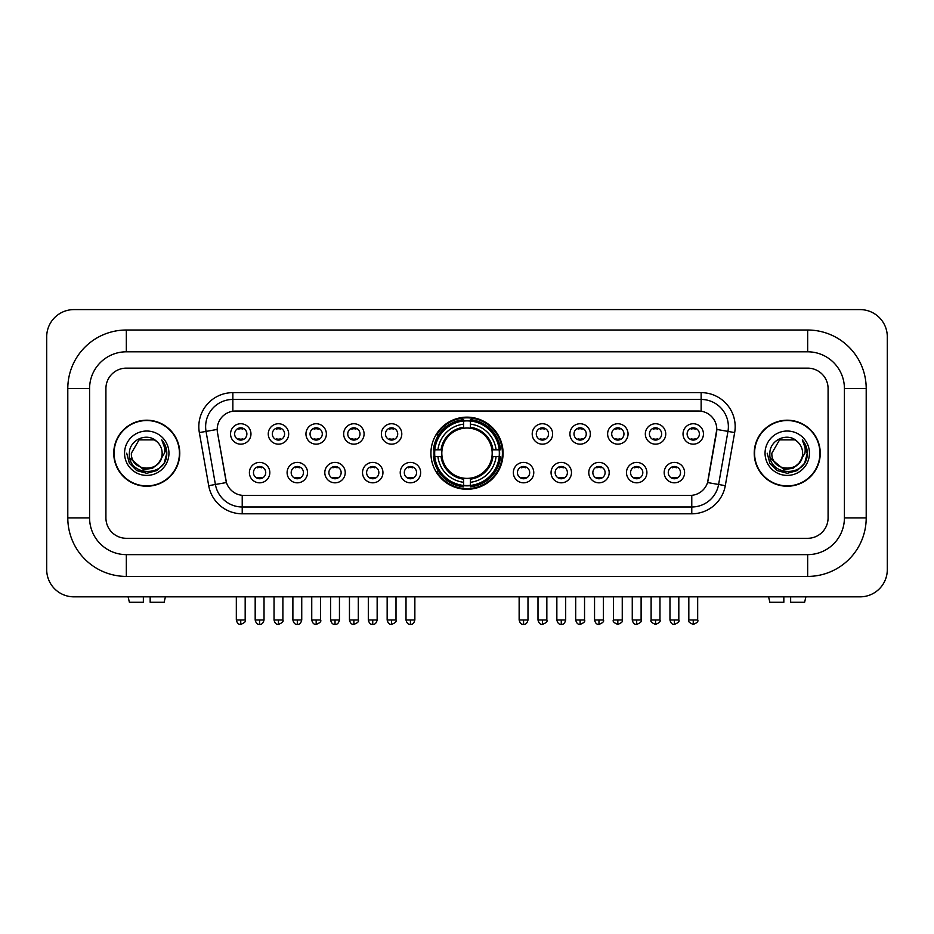 <?xml version="1.0" encoding="UTF-8"?>
<svg xmlns="http://www.w3.org/2000/svg" width="934" height="934" viewBox="0 0 934 934"><rect width="100%" height="100%" fill="white"/><g stroke="black" fill="none" stroke-linecap="round" stroke-linejoin="round"><path stroke-width="1.4" d="M430.924 453.212A36.076 36.076 0 0 0 467 489.288A36.076 36.076 0 0 0 503.076 453.212A36.076 36.076 0 0 0 467 417.148A36.076 36.076 0 0 0 430.924 453.212M307.519 472.616A10.204 10.204 0 0 1 297.316 482.82A10.204 10.204 0 0 1 287.1 472.616A10.204 10.204 0 0 1 297.316 462.4A10.204 10.204 0 0 1 307.519 472.616M291.186 472.616A6.129 6.129 0 0 0 297.316 478.745A6.129 6.129 0 0 0 303.445 472.616A6.129 6.129 0 0 0 297.316 466.486A6.129 6.129 0 0 0 291.186 472.616M345.23 472.616A10.204 10.204 0 0 1 335.026 482.82A10.204 10.204 0 0 1 324.81 472.616A10.204 10.204 0 0 1 335.026 462.4A10.204 10.204 0 0 1 345.23 472.616M328.896 472.616A6.129 6.129 0 0 0 335.026 478.745A6.129 6.129 0 0 0 341.143 472.616A6.129 6.129 0 0 0 335.026 466.486A6.129 6.129 0 0 0 328.896 472.616M382.94 472.616A10.204 10.204 0 0 1 372.736 482.82A10.204 10.204 0 0 1 362.52 472.616A10.204 10.204 0 0 1 372.736 462.4A10.204 10.204 0 0 1 382.94 472.616M366.607 472.616A6.129 6.129 0 0 0 372.736 478.745A6.129 6.129 0 0 0 378.854 472.616A6.129 6.129 0 0 0 372.736 466.486A6.129 6.129 0 0 0 366.607 472.616M420.65 472.616A10.204 10.204 0 0 1 410.435 482.82A10.204 10.204 0 0 1 400.231 472.616A10.204 10.204 0 0 1 410.435 462.4A10.204 10.204 0 0 1 420.65 472.616M404.317 472.616A6.129 6.129 0 0 0 410.435 478.745A6.129 6.129 0 0 0 416.564 472.616A6.129 6.129 0 0 0 410.435 466.486A6.129 6.129 0 0 0 404.317 472.616M533.769 472.616A10.204 10.204 0 0 1 523.565 482.82A10.204 10.204 0 0 1 513.35 472.616A10.204 10.204 0 0 1 523.565 462.4A10.204 10.204 0 0 1 533.769 472.616M517.436 472.616A6.129 6.129 0 0 0 523.565 478.745A6.129 6.129 0 0 0 529.683 472.616A6.129 6.129 0 0 0 523.565 466.486A6.129 6.129 0 0 0 517.436 472.616M571.48 472.616A10.204 10.204 0 0 1 561.264 482.82A10.204 10.204 0 0 1 551.06 472.616A10.204 10.204 0 0 1 561.264 462.4A10.204 10.204 0 0 1 571.48 472.616M555.146 472.616A6.129 6.129 0 0 0 561.264 478.745A6.129 6.129 0 0 0 567.393 472.616A6.129 6.129 0 0 0 561.264 466.486A6.129 6.129 0 0 0 555.146 472.616M609.19 472.616A10.204 10.204 0 0 1 598.974 482.82A10.204 10.204 0 0 1 588.77 472.616A10.204 10.204 0 0 1 598.974 462.4A10.204 10.204 0 0 1 609.19 472.616M592.856 472.616A6.129 6.129 0 0 0 598.974 478.745A6.129 6.129 0 0 0 605.104 472.616A6.129 6.129 0 0 0 598.974 466.486A6.129 6.129 0 0 0 592.856 472.616M646.9 472.616A10.204 10.204 0 0 1 636.684 482.82A10.204 10.204 0 0 1 626.481 472.616A10.204 10.204 0 0 1 636.684 462.4A10.204 10.204 0 0 1 646.9 472.616M630.555 472.616A6.129 6.129 0 0 0 636.684 478.745A6.129 6.129 0 0 0 642.814 472.616A6.129 6.129 0 0 0 636.684 466.486A6.129 6.129 0 0 0 630.555 472.616M684.599 472.616A10.204 10.204 0 0 1 674.395 482.82A10.204 10.204 0 0 1 664.179 472.616A10.204 10.204 0 0 1 674.395 462.4A10.204 10.204 0 0 1 684.599 472.616M668.265 472.616A6.129 6.129 0 0 0 674.395 478.745A6.129 6.129 0 0 0 680.524 472.616A6.129 6.129 0 0 0 674.395 466.486A6.129 6.129 0 0 0 668.265 472.616M269.821 472.616A10.204 10.204 0 0 1 259.605 482.82A10.204 10.204 0 0 1 249.401 472.616A10.204 10.204 0 0 1 259.605 462.4A10.204 10.204 0 0 1 269.821 472.616M253.476 472.616A6.129 6.129 0 0 0 259.605 478.745A6.129 6.129 0 0 0 265.735 472.616A6.129 6.129 0 0 0 259.605 466.486A6.129 6.129 0 0 0 253.476 472.616M288.676 433.96A10.204 10.204 0 0 1 278.46 444.164A10.204 10.204 0 0 1 268.256 433.96A10.204 10.204 0 0 1 278.46 423.744A10.204 10.204 0 0 1 288.676 433.96M272.331 433.96A6.129 6.129 0 0 0 278.46 440.077A6.129 6.129 0 0 0 284.59 433.96A6.129 6.129 0 0 0 278.46 427.83A6.129 6.129 0 0 0 272.331 433.96M326.375 433.96A10.204 10.204 0 0 1 316.171 444.164A10.204 10.204 0 0 1 305.955 433.96A10.204 10.204 0 0 1 316.171 423.744A10.204 10.204 0 0 1 326.375 433.96M310.041 433.96A6.129 6.129 0 0 0 316.171 440.077A6.129 6.129 0 0 0 322.3 433.96A6.129 6.129 0 0 0 316.171 427.83A6.129 6.129 0 0 0 310.041 433.96M364.085 433.96A10.204 10.204 0 0 1 353.881 444.164A10.204 10.204 0 0 1 343.665 433.96A10.204 10.204 0 0 1 353.881 423.744A10.204 10.204 0 0 1 364.085 433.96M347.752 433.96A6.129 6.129 0 0 0 353.881 440.077A6.129 6.129 0 0 0 359.999 433.96A6.129 6.129 0 0 0 353.881 427.83A6.129 6.129 0 0 0 347.752 433.96M401.795 433.96A10.204 10.204 0 0 1 391.579 444.164A10.204 10.204 0 0 1 381.376 433.96A10.204 10.204 0 0 1 391.579 423.744A10.204 10.204 0 0 1 401.795 433.96M385.462 433.96A6.129 6.129 0 0 0 391.579 440.077A6.129 6.129 0 0 0 397.709 433.96A6.129 6.129 0 0 0 391.579 427.83A6.129 6.129 0 0 0 385.462 433.96M552.624 433.96A10.204 10.204 0 0 1 542.421 444.164A10.204 10.204 0 0 1 532.205 433.96A10.204 10.204 0 0 1 542.421 423.744A10.204 10.204 0 0 1 552.624 433.96M536.291 433.96A6.129 6.129 0 0 0 542.421 440.077A6.129 6.129 0 0 0 548.538 433.96A6.129 6.129 0 0 0 542.421 427.83A6.129 6.129 0 0 0 536.291 433.96M590.335 433.96A10.204 10.204 0 0 1 580.119 444.164A10.204 10.204 0 0 1 569.915 433.96A10.204 10.204 0 0 1 580.119 423.744A10.204 10.204 0 0 1 590.335 433.96M574.001 433.96A6.129 6.129 0 0 0 580.119 440.077A6.129 6.129 0 0 0 586.248 433.96A6.129 6.129 0 0 0 580.119 427.83A6.129 6.129 0 0 0 574.001 433.96M628.045 433.96A10.204 10.204 0 0 1 617.829 444.164A10.204 10.204 0 0 1 607.625 433.96A10.204 10.204 0 0 1 617.829 423.744A10.204 10.204 0 0 1 628.045 433.96M611.7 433.96A6.129 6.129 0 0 0 617.829 440.077A6.129 6.129 0 0 0 623.959 433.96A6.129 6.129 0 0 0 617.829 427.83A6.129 6.129 0 0 0 611.7 433.96M665.744 433.96A10.204 10.204 0 0 1 655.54 444.164A10.204 10.204 0 0 1 645.324 433.96A10.204 10.204 0 0 1 655.54 423.744A10.204 10.204 0 0 1 665.744 433.96M649.41 433.96A6.129 6.129 0 0 0 655.54 440.077A6.129 6.129 0 0 0 661.669 433.96A6.129 6.129 0 0 0 655.54 427.83A6.129 6.129 0 0 0 649.41 433.96M703.454 433.96A10.204 10.204 0 0 1 693.25 444.164A10.204 10.204 0 0 1 683.034 433.96A10.204 10.204 0 0 1 693.25 423.744A10.204 10.204 0 0 1 703.454 433.96M687.12 433.96A6.129 6.129 0 0 0 693.25 440.077A6.129 6.129 0 0 0 699.368 433.96A6.129 6.129 0 0 0 693.25 427.83A6.129 6.129 0 0 0 687.12 433.96M250.966 433.96A10.204 10.204 0 0 1 240.75 444.164A10.204 10.204 0 0 1 230.546 433.96A10.204 10.204 0 0 1 240.75 423.744A10.204 10.204 0 0 1 250.966 433.96M234.632 433.96A6.129 6.129 0 0 0 240.75 440.077A6.129 6.129 0 0 0 246.88 433.96A6.129 6.129 0 0 0 240.75 427.83A6.129 6.129 0 0 0 234.632 433.96M208.702 485.668L199.339 432.582A34.033 34.033 0 0 1 232.858 392.642L701.142 392.642A34.033 34.033 0 0 1 734.661 432.582L725.298 485.668A34.033 34.033 0 0 1 691.779 513.793L242.221 513.793A34.033 34.033 0 0 1 208.702 485.668L215.404 484.489L206.04 431.403A27.226 27.226 0 0 1 232.858 399.448L701.142 399.448A27.226 27.226 0 0 1 727.96 431.403L718.596 484.489A27.226 27.226 0 0 1 691.779 506.987L242.221 506.987A27.226 27.226 0 0 1 215.404 484.489L226.448 482.539L217.482 432.582A18.376 18.376 0 0 1 235.578 411.018L698.422 411.018A18.376 18.376 0 0 1 716.518 432.582L708.112 480.228A18.376 18.376 0 0 1 690.016 495.417L243.984 495.417A18.376 18.376 0 0 1 225.888 480.228L217.482 432.582L217.4 426.675M434.17 456.621A33.017 33.017 0 0 1 434.17 449.814M113.75 453.212A33.017 33.017 0 0 0 146.755 486.229A33.017 33.017 0 0 0 179.772 453.212A33.017 33.017 0 0 0 146.755 420.207A33.017 33.017 0 0 0 113.75 453.212M754.228 453.212A33.017 33.017 0 0 0 787.245 486.229A33.017 33.017 0 0 0 820.25 453.212A33.017 33.017 0 0 0 787.245 420.207A33.017 33.017 0 0 0 754.228 453.212M232.858 392.642L232.858 411.217L701.142 411.217L701.142 392.642M690.016 495.417L243.984 495.417M734.661 432.582L716.798 429.43L707.552 482.539L725.298 485.668M708.112 480.228L708.007 480.812M225.993 480.812L225.888 480.228M828.084 388.556A20.42 20.42 0 0 0 807.665 368.136L126.335 368.136A20.42 20.42 0 0 0 105.916 388.556L105.916 517.88A20.42 20.42 0 0 0 126.335 538.299L807.665 538.299A20.42 20.42 0 0 0 828.084 517.88L828.084 388.556A20.42 20.42 0 0 0 807.665 368.136L126.335 368.136A20.42 20.42 0 0 0 105.916 388.556L105.916 517.88A20.42 20.42 0 0 0 126.335 538.299L807.665 538.299A20.42 20.42 0 0 0 828.084 517.88L828.084 388.556M179.421 453.212A32.667 32.667 0 0 0 146.755 420.545A32.667 32.667 0 0 0 114.088 453.212A32.667 32.667 0 0 0 146.755 485.89A32.667 32.667 0 0 0 179.421 453.212M159.527 462.272L152.581 468.284L143.474 469.557L129.873 458.209M158.547 463.101C150.374 474.133 130.573 467.082 131.367 453.212C130.433 473.059 163.076 473.059 162.142 453.212C163.076 473.059 130.433 473.059 131.367 453.212L139.061 439.891L154.449 439.891L156.83 441.595C147.397 431.695 129.219 439.856 129.382 453.212C127.654 476.959 166.159 477.589 166.789 454.368L166.812 453.212C166.754 448.168 165.084 443.743 161.78 439.926C164.291 444.047 165.178 448.472 164.431 453.212L158.547 463.101A15.388 15.388 0 0 0 162.142 453.212C163.076 473.059 130.433 473.059 131.367 453.212L139.061 439.891M162.142 453.212A15.388 15.388 0 0 0 156.83 441.595M124.561 453.212A22.194 22.194 0 0 0 146.755 475.406A22.194 22.194 0 0 0 168.949 453.212A22.194 22.194 0 0 0 146.755 431.029A22.194 22.194 0 0 0 124.561 453.212M161.78 439.926L166.812 453.796L165.878 447.141L166.812 453.796L165.878 447.141L166.812 453.796L161.932 440.089L166.812 453.796L161.932 440.089L166.812 453.212L164.127 463.252L156.784 470.596L146.755 473.281L136.726 470.596L129.382 463.252L126.697 453.212M161.932 440.089L166.812 453.807M143.357 596.838L143.357 602.278L129.394 602.278L128.098 596.838L129.394 602.278M164.127 602.278L165.411 596.838L164.127 602.278L150.164 602.278L150.164 596.838M819.912 453.212A32.667 32.667 0 0 0 787.245 420.545A32.667 32.667 0 0 0 754.579 453.212A32.667 32.667 0 0 0 787.245 485.89A32.667 32.667 0 0 0 819.912 453.212M800.018 462.272L793.071 468.284L783.965 469.557L770.352 458.209M802.633 453.212C803.567 473.059 770.924 473.059 771.858 453.212L779.551 439.891L794.939 439.891L797.321 441.595C787.876 431.695 769.709 439.856 769.873 453.212C768.145 476.959 806.649 477.589 807.268 454.368L807.303 453.212C807.245 448.168 805.575 443.743 802.271 439.926C804.781 444.047 805.668 448.472 804.921 453.212L799.037 463.101A15.388 15.388 0 0 0 802.633 453.212C803.567 473.059 770.924 473.059 771.858 453.212C770.924 473.059 803.567 473.059 802.633 453.212A15.388 15.388 0 0 0 797.321 441.595M799.037 463.101C790.864 474.133 771.064 467.082 771.858 453.212M765.051 453.212A22.194 22.194 0 0 0 787.245 475.406A22.194 22.194 0 0 0 809.439 453.212A22.194 22.194 0 0 0 787.245 431.029A22.194 22.194 0 0 0 765.051 453.212M802.271 439.926L807.303 453.796L806.369 447.141L807.303 453.796L806.369 447.141L807.303 453.796L802.423 440.089L807.303 453.796L802.423 440.089L807.303 453.212L804.618 463.252L797.274 470.596L787.245 473.281L777.216 470.596L769.873 463.252L767.188 453.212M802.423 440.089L807.303 453.807M491.949 456.621A25.183 25.183 0 0 0 470.397 428.262L470.397 428.262A25.183 25.183 0 0 0 442.051 456.621A25.183 25.183 0 0 0 491.949 456.621L492.954 456.621L491.949 456.621A25.183 25.183 0 0 1 470.397 478.173L470.397 482.283A29.269 29.269 0 0 0 496.071 456.621L500.589 456.621A33.764 33.764 0 0 1 470.397 486.801L470.397 485.435A32.398 32.398 0 0 0 499.223 456.621M434.847 456.621A32.328 32.328 0 0 1 434.847 449.814M470.397 421.071A32.328 32.328 0 0 0 463.603 421.071M499.153 449.814A32.328 32.328 0 0 1 499.153 456.621M500.589 449.814A33.764 33.764 0 0 0 470.397 419.635L470.397 421.001A32.398 32.398 0 0 1 499.223 449.814L500.589 449.814M433.411 456.621A33.764 33.764 0 0 0 463.603 486.801L463.603 485.435A32.398 32.398 0 0 1 434.777 456.621L433.411 456.621M499.223 449.814L496.071 449.814A29.269 29.269 0 0 0 470.397 424.153L470.397 421.001M470.397 485.435L470.397 482.283M434.777 456.621L437.929 456.621A29.269 29.269 0 0 0 463.603 482.283L463.603 485.435M470.397 424.153L470.397 427.258A26.175 26.175 0 0 1 492.954 449.814L496.071 449.814M496.071 456.621L492.954 456.621A26.175 26.175 0 0 1 470.397 479.177M463.603 482.283L463.603 478.173A25.183 25.183 0 0 1 442.051 456.621L437.929 456.621M491.949 449.814L492.954 449.814M470.397 485.365A32.328 32.328 0 0 1 463.603 485.365M463.603 419.635A33.764 33.764 0 0 0 433.411 449.814L434.777 449.814A32.398 32.398 0 0 1 463.603 421.001L463.603 419.635M463.603 421.001L463.603 424.153A29.269 29.269 0 0 0 437.929 449.814L434.777 449.814M463.603 428.216L463.603 424.153M437.929 449.814L441.046 449.814A26.175 26.175 0 0 1 463.603 427.258M463.603 478.173L463.603 479.177A26.175 26.175 0 0 1 441.046 456.621M438.676 434.835L436.75 434.835A35.399 35.399 0 0 1 502.399 453.212A35.399 35.399 0 0 1 436.75 471.6L438.676 471.6M238.707 439.727L238.707 438.758A5.219 5.219 0 0 0 242.793 438.758L242.793 439.727M242.793 428.181L242.793 429.15A5.219 5.219 0 0 0 238.707 429.15L238.707 428.181M276.417 439.727L276.417 438.758A5.219 5.219 0 0 0 280.504 438.758L280.504 439.727M280.504 428.181L280.504 429.15A5.219 5.219 0 0 0 276.417 429.15L276.417 428.181M314.128 439.727L314.128 438.758A5.219 5.219 0 0 0 318.214 438.758L318.214 439.727M318.214 428.181L318.214 429.15A5.219 5.219 0 0 0 314.128 429.15L314.128 428.181M351.838 439.727L351.838 438.758A5.219 5.219 0 0 0 355.924 438.758L355.924 439.727M355.924 428.181L355.924 429.15A5.219 5.219 0 0 0 351.838 429.15L351.838 428.181M389.548 439.727L389.548 438.758A5.219 5.219 0 0 0 393.623 438.758L393.623 439.727M393.623 428.181L393.623 429.15A5.219 5.219 0 0 0 389.548 429.15L389.548 428.181M540.377 439.727L540.377 438.758A5.219 5.219 0 0 0 544.452 438.758L544.452 439.727M544.452 428.181L544.452 429.15A5.219 5.219 0 0 0 540.377 429.15L540.377 428.181M578.076 439.727L578.076 438.758A5.219 5.219 0 0 0 582.162 438.758L582.162 439.727M582.162 428.181L582.162 429.15A5.219 5.219 0 0 0 578.076 429.15L578.076 428.181M615.786 439.727L615.786 438.758A5.219 5.219 0 0 0 619.872 438.758L619.872 439.727M619.872 428.181L619.872 429.15A5.219 5.219 0 0 0 615.786 429.15L615.786 428.181M653.496 439.727L653.496 438.758A5.219 5.219 0 0 0 657.583 438.758L657.583 439.727M657.583 428.181L657.583 429.15A5.219 5.219 0 0 0 653.496 429.15L653.496 428.181M691.207 439.727L691.207 438.758A5.219 5.219 0 0 0 695.293 438.758L695.293 439.727M695.293 428.181L695.293 429.15A5.219 5.219 0 0 0 691.207 429.15L691.207 428.181M257.562 478.395L257.562 477.426A5.219 5.219 0 0 0 261.648 477.426L261.648 478.395M261.648 466.837L261.648 467.806A5.219 5.219 0 0 0 257.562 467.806L257.562 466.837M295.272 478.395L295.272 477.426A5.219 5.219 0 0 0 299.359 477.426L299.359 478.395M299.359 466.837L299.359 467.806A5.219 5.219 0 0 0 295.272 467.806L295.272 466.837M332.983 478.395L332.983 477.426A5.219 5.219 0 0 0 337.069 477.426L337.069 478.395M337.069 466.837L337.069 467.806A5.219 5.219 0 0 0 332.983 467.806L332.983 466.837M370.693 478.395L370.693 477.426A5.219 5.219 0 0 0 374.767 477.426L374.767 478.395M374.767 466.837L374.767 467.806A5.219 5.219 0 0 0 370.693 467.806L370.693 466.837M408.392 478.395L408.392 477.426A5.219 5.219 0 0 0 412.478 477.426L412.478 478.395M412.478 466.837L412.478 467.806A5.219 5.219 0 0 0 408.392 467.806L408.392 466.837M521.522 478.395L521.522 477.426A5.219 5.219 0 0 0 525.608 477.426L525.608 478.395M525.608 466.837L525.608 467.806A5.219 5.219 0 0 0 521.522 467.806L521.522 466.837M559.232 478.395L559.232 477.426A5.219 5.219 0 0 0 563.307 477.426L563.307 478.395M563.307 466.837L563.307 467.806A5.219 5.219 0 0 0 559.232 467.806L559.232 466.837M596.931 478.395L596.931 477.426A5.219 5.219 0 0 0 601.017 477.426L601.017 478.395M601.017 466.837L601.017 467.806A5.219 5.219 0 0 0 596.931 467.806L596.931 466.837M634.641 478.395L634.641 477.426A5.219 5.219 0 0 0 638.728 477.426L638.728 478.395M638.728 466.837L638.728 467.806A5.219 5.219 0 0 0 634.641 467.806L634.641 466.837M672.352 478.395L672.352 477.426A5.219 5.219 0 0 0 676.438 477.426L676.438 478.395M676.438 466.837L676.438 467.806A5.219 5.219 0 0 0 672.352 467.806L672.352 466.837M783.836 596.838L783.836 602.278L769.873 602.278L768.589 596.838L769.873 602.278M804.606 602.278L805.902 596.838L804.606 602.278L790.643 602.278L790.643 596.838M126.335 330.017L126.335 351.803L807.665 351.803L807.665 330.017A58.538 58.538 0 0 1 866.203 388.556A58.538 58.538 0 0 0 807.665 330.017L126.335 330.017A58.538 58.538 0 0 0 67.797 388.556L67.797 517.88A58.538 58.538 0 0 0 126.335 576.418L807.665 576.418A58.538 58.538 0 0 0 866.203 517.88L866.203 388.556L844.418 388.556A36.753 36.753 0 0 0 807.665 351.803L126.335 351.803A36.753 36.753 0 0 0 89.582 388.556L89.582 517.88A36.753 36.753 0 0 0 126.335 554.633L807.665 554.633A36.753 36.753 0 0 0 844.418 517.88L844.418 388.556L844.418 517.88L866.203 517.88M887.3 336.824A27.226 27.226 0 0 0 860.074 309.598L73.926 309.598A27.226 27.226 0 0 0 46.7 336.824L46.7 569.612A27.226 27.226 0 0 0 73.926 596.838L860.074 596.838A27.226 27.226 0 0 0 887.3 569.612L887.3 336.824M199.339 432.582L206.04 431.403A27.226 27.226 0 0 1 205.632 426.675M206.04 431.403L217.202 429.43M691.779 495.335L691.779 513.793M242.221 513.793L242.221 495.335M463.603 485.668A32.632 32.632 0 0 0 470.397 485.668M499.457 456.621A32.632 32.632 0 0 0 499.457 449.814M470.397 420.755A32.632 32.632 0 0 0 463.603 420.755M240.75 619.978L236.325 619.978C237.096 623.13 238.579 624.601 240.75 624.402L240.75 619.978L245.175 619.978L245.175 596.838M278.46 619.978L274.036 619.978C274.806 623.13 276.289 624.601 278.46 624.402L278.46 619.978L282.885 619.978L282.885 596.838M316.171 619.978L311.746 619.978C312.516 623.13 313.987 624.601 316.171 624.402L316.171 619.978L320.596 619.978L320.596 596.838M353.881 619.978L349.456 619.978C350.227 623.13 351.698 624.601 353.881 624.402L353.881 619.978L358.306 619.978L358.306 596.838M391.579 619.978L387.155 619.978C387.937 623.13 389.408 624.601 391.579 624.402L391.579 619.978L396.004 619.978L396.004 596.838M542.421 619.978L537.996 619.978C538.766 623.13 540.237 624.601 542.421 624.402L542.421 619.978L546.845 619.978L546.845 596.838M580.119 619.978L575.694 619.978C576.476 623.13 577.948 624.601 580.119 624.402L580.119 619.978L584.544 619.978L584.544 596.838M617.829 619.978L613.404 619.978C612.506 621.39 613.988 622.861 617.829 624.402L617.829 619.978L622.254 619.978L622.254 596.838M655.54 619.978L651.115 619.978C650.216 621.39 651.687 622.861 655.54 624.402L655.54 619.978L659.964 619.978L659.964 596.838M693.25 619.978L688.825 619.978C687.926 621.39 689.397 622.861 693.25 624.402L693.25 619.978L697.675 619.978L697.675 596.838M259.605 619.978L255.18 619.978C255.951 623.13 257.434 624.601 259.605 624.402L259.605 619.978L264.03 619.978L264.03 596.838M297.316 619.978L292.891 619.978C293.661 623.13 295.132 624.601 297.316 624.402L297.316 619.978L301.74 619.978L301.74 596.838M335.026 619.978L330.601 619.978C331.372 623.13 332.843 624.601 335.026 624.402L335.026 619.978L339.451 619.978L339.451 596.838M372.736 619.978L368.311 619.978C369.082 623.13 370.553 624.601 372.736 624.402L372.736 619.978L377.149 619.978L377.149 596.838M410.435 619.978L406.01 619.978C406.78 623.13 408.263 624.601 410.435 624.402L410.435 619.978L414.859 619.978L414.859 596.838M523.565 619.978L519.141 619.978C519.911 623.13 521.382 624.601 523.565 624.402L523.565 619.978L527.99 619.978L527.99 596.838M561.264 619.978L556.851 619.978C557.621 623.13 559.092 624.601 561.264 624.402L561.264 619.978L565.689 619.978L565.689 596.838M598.974 619.978L594.549 619.978C595.32 623.13 596.803 624.601 598.974 624.402L598.974 619.978L603.399 619.978L603.399 596.838M636.684 619.978L632.26 619.978C633.03 623.13 634.513 624.601 636.684 624.402L636.684 619.978L641.109 619.978L641.109 596.838M674.395 619.978L669.97 619.978C670.74 623.13 672.211 624.601 674.395 624.402L674.395 619.978L678.82 619.978L678.82 596.838M807.665 576.418L807.665 554.633L126.335 554.633L126.335 576.418M67.797 517.88L89.582 517.88L89.582 388.556L67.797 388.556M236.325 619.978L236.325 596.838M245.175 619.978C246.074 621.39 244.603 622.861 240.75 624.402M274.036 619.978L274.036 596.838M282.885 619.978C283.784 621.39 282.313 622.861 278.46 624.402M311.746 619.978L311.746 596.838M320.596 619.978C321.494 621.39 320.012 622.861 316.171 624.402M349.456 619.978L349.456 596.838M358.306 619.978C359.193 621.39 357.722 622.861 353.881 624.402M387.155 619.978L387.155 596.838M396.004 619.978C396.903 621.39 395.432 622.861 391.579 624.402M537.996 619.978L537.996 596.838M546.845 619.978C547.733 621.39 546.262 622.861 542.421 624.402M575.694 619.978L575.694 596.838M584.544 619.978C585.443 621.39 583.972 622.861 580.119 624.402M613.404 619.978L613.404 596.838M622.254 619.978C623.153 621.39 621.682 622.861 617.829 624.402M651.115 619.978L651.115 596.838M659.964 619.978C660.863 621.39 659.392 622.861 655.54 624.402M688.825 619.978L688.825 596.838M697.675 619.978C698.574 621.39 697.091 622.861 693.25 624.402M255.18 619.978L255.18 596.838M264.03 619.978C263.26 623.13 261.789 624.601 259.605 624.402M292.891 619.978L292.891 596.838M301.74 619.978C300.97 623.13 299.487 624.601 297.316 624.402M330.601 619.978L330.601 596.838M339.451 619.978C338.68 623.13 337.197 624.601 335.026 624.402M368.311 619.978L368.311 596.838M377.149 619.978C376.379 623.13 374.908 624.601 372.736 624.402M406.01 619.978L406.01 596.838M414.859 619.978C414.089 623.13 412.618 624.601 410.435 624.402M519.141 619.978L519.141 596.838M527.99 619.978C527.22 623.13 525.737 624.601 523.565 624.402M556.851 619.978L556.851 596.838M565.689 619.978C564.918 623.13 563.447 624.601 561.264 624.402M594.549 619.978L594.549 596.838M603.399 619.978C604.298 621.39 602.827 622.861 598.974 624.402M632.26 619.978L632.26 596.838M641.109 619.978C642.008 621.39 640.537 622.861 636.684 624.402M669.97 619.978L669.97 596.838M678.82 619.978C679.719 621.39 678.236 622.861 674.395 624.402"/></g></svg>
